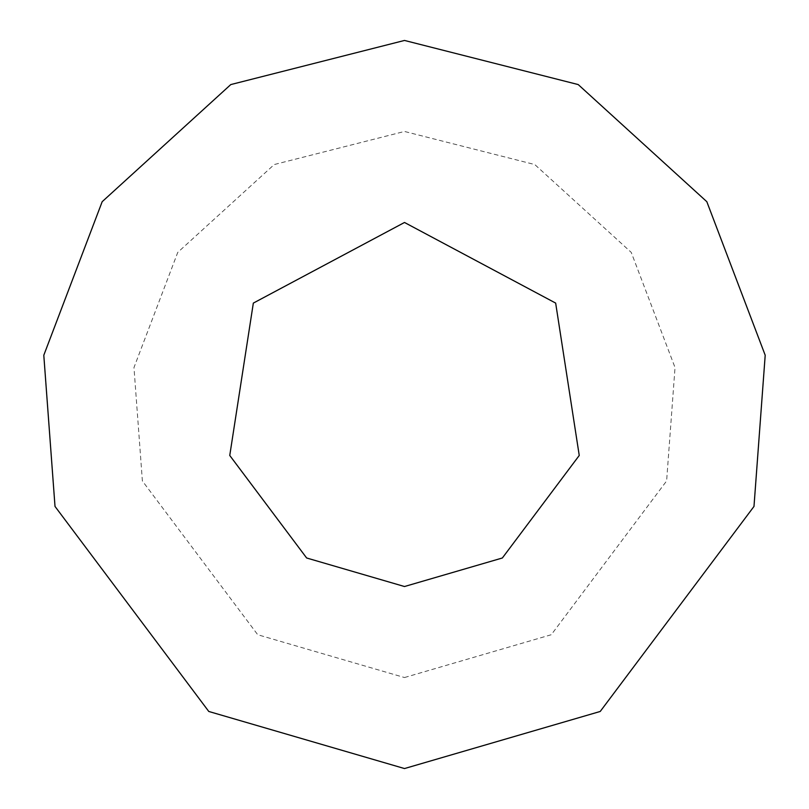 <?xml version="1.0" encoding="UTF-8"?>
<svg xmlns="http://www.w3.org/2000/svg" width="809" height="809" viewBox="0 0 809 809"><rect width="100%" height="100%" fill="white"/><g stroke="black" fill="none" stroke-linecap="round" stroke-linejoin="round"><path stroke-width="0.61" stroke-dasharray="4.04 3.03" d="M404.5 768.55L600.217 711.465L753.988 506.434L765.203 355.242L706.823 201.694L578.213 84.571L404.5 40.45L230.787 84.571L102.177 201.694L43.797 355.242L55.012 506.434L208.783 711.465L404.5 768.55L600.217 711.465L753.988 506.434L765.203 355.242L706.823 201.694L578.213 84.571L404.5 40.45L230.787 84.571L102.177 201.694L43.797 355.242L55.012 506.434L208.783 711.465L404.5 768.55M404.5 677.538L551.283 634.721L666.616 480.951L675.03 367.559L631.242 252.388L534.779 164.551L404.5 131.463L274.221 164.551L177.758 252.388L133.97 367.559L142.384 480.951L257.717 634.721L404.5 677.538M404.5 586.525L502.359 557.988L579.244 455.467L555.662 303.092L404.5 222.475L253.338 303.092L229.756 455.467L306.641 557.988L404.5 586.525L502.359 557.988L579.244 455.467L555.662 303.092L404.5 222.475L253.338 303.092L229.756 455.467L306.641 557.988L404.5 586.525"/><path stroke-width="1.21" d="M404.5 768.55L600.217 711.465L753.988 506.434L765.203 355.242L706.823 201.694L578.213 84.571L404.5 40.45L230.787 84.571L102.177 201.694L43.797 355.242L55.012 506.434L208.783 711.465L404.5 768.55M404.5 586.525L502.359 557.988L579.244 455.467L555.662 303.092L404.5 222.475L253.338 303.092L229.756 455.467L306.641 557.988L404.5 586.525"/></g></svg>
